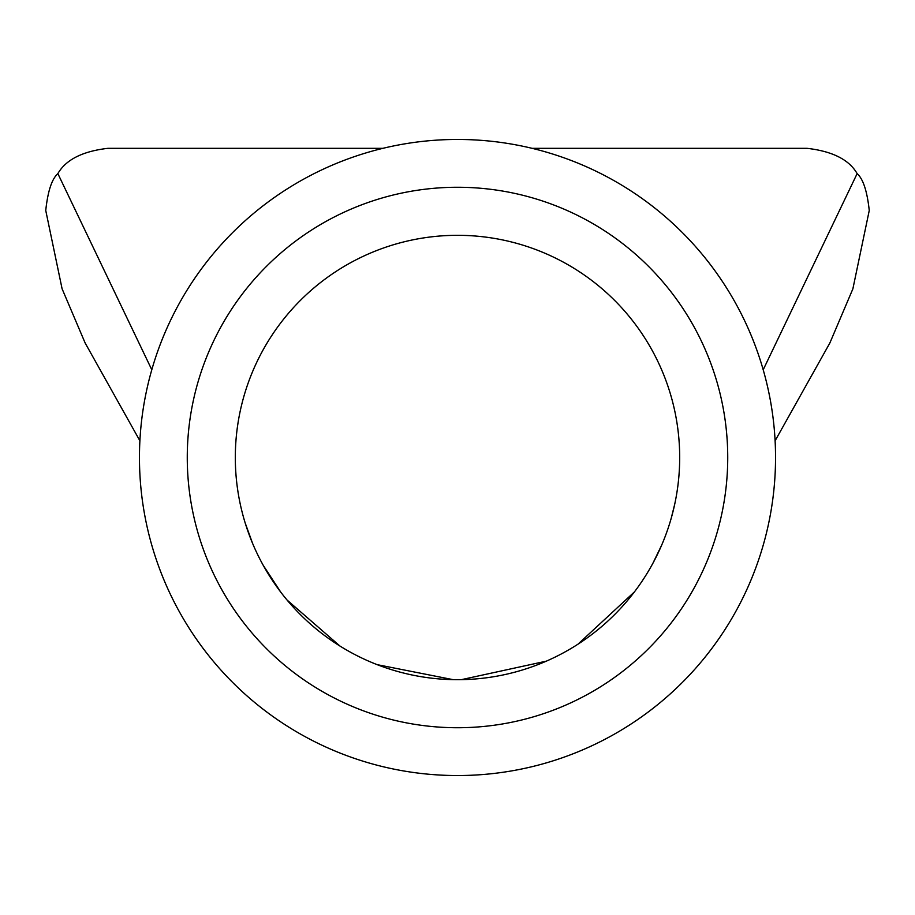 <?xml version="1.0" encoding="UTF-8"?>
<svg xmlns="http://www.w3.org/2000/svg" width="915" height="915" viewBox="0 0 915 915"><rect width="100%" height="100%" fill="white"/><g stroke="black" fill="none" stroke-linecap="round" stroke-linejoin="round"><path stroke-width="1.37" d="M187.266 457.5A270.234 270.234 0 0 1 457.5 187.266A270.234 270.234 0 0 1 727.734 457.5A270.234 270.234 0 0 1 457.5 727.734A270.234 270.234 0 0 1 187.266 457.5M679.685 457.5A222.185 222.185 0 0 0 457.5 235.315A222.185 222.185 0 0 0 235.315 457.5A222.185 222.185 0 0 0 457.5 679.685A222.185 222.185 0 0 0 679.685 457.5M362.454 153.994A318.031 318.031 0 0 0 153.994 552.546A318.031 318.031 0 0 0 552.546 761.006A318.031 318.031 0 0 0 761.006 362.454A318.031 318.031 0 0 0 362.454 153.994M382.916 148.333L107.901 148.333C82.579 151.25 65.891 159.679 57.862 173.621C51.835 178.985 47.797 191.269 45.75 210.484L62.083 288.774L85.141 342.999L139.904 440.801M775.096 440.801L829.859 342.999L852.871 288.877L869.25 210.484C867.168 191.178 863.131 178.894 857.138 173.621C849.166 159.702 832.478 151.272 807.099 148.333L532.084 148.333M245.151 522.9L252.7 543.682M263.223 565.31L280.814 592.222M287.024 600L340.014 646.093M377.129 664.645L453.028 679.639M461.389 679.651L546.358 661.145M577.925 644.229L634.45 591.879M652.91 563.251L661.671 545.146M671.221 518.245L674.801 503.879M151.799 369.774L57.862 173.621M763.202 369.774L857.138 173.621"/></g></svg>
